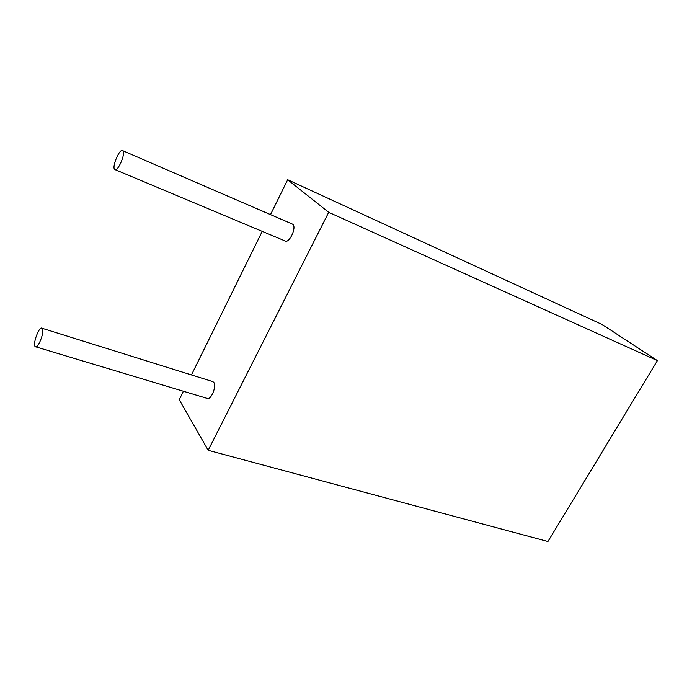 <?xml version="1.0" encoding="UTF-8"?>
<svg xmlns="http://www.w3.org/2000/svg" width="692" height="692" viewBox="0 0 692 692"><rect width="100%" height="100%" fill="white"/><g stroke="black" fill="none" stroke-linecap="round" stroke-linejoin="round"><path stroke-width="1.04" d="M270.494 214.606L287.682 179.738L602.118 324.513L657.4 360.618L547.943 541.516L208.18 450.293L179.237 399.699L183.406 391.248M191.45 374.926L262.225 231.37M287.682 179.738L328.709 212.323L657.4 360.618M328.709 212.323L208.18 450.293M212.392 381.474L213.811 382.399C216.899 386.395 210.697 400.945 207.02 398.35L35.837 346.865M42.515 328.959C44.374 332.895 37.818 349.123 35.335 346.718C32.152 344.979 39.176 325.673 42.048 328.267L42.515 328.959M291.851 223.853L292.768 224.303C297.032 227.478 288.884 244.363 284.81 240.842L115.287 169.73M122.925 150.839C125.892 153.598 117.476 172.671 114.725 169.497C111.464 167.196 119.932 147.543 122.821 150.726L122.925 150.839M42.048 328.267L213.075 381.69M122.821 150.726L292.621 224.182"/></g></svg>
